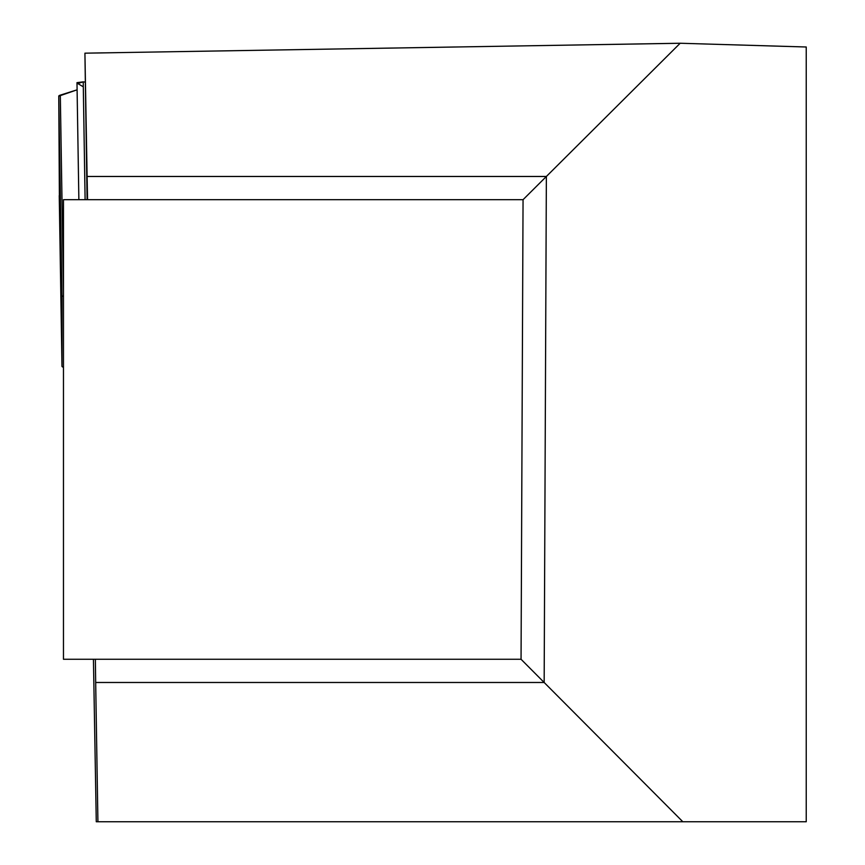 <?xml version="1.0" encoding="UTF-8"?>
<svg xmlns="http://www.w3.org/2000/svg" width="865" height="865" viewBox="0 0 865 865"><rect width="100%" height="100%" fill="white"/><g stroke="black" fill="none" stroke-linecap="round" stroke-linejoin="round"><path stroke-width="1.3" d="M63.469 295.819A11.602 2.011 -0.9 0 0 61.977 296.836L61.977 366.306A11.602 2.011 -0.9 0 1 61.977 366.306A11.602 2.011 -0.9 0 0 63.469 367.268M60.312 95.128L77.104 89.819L58.766 96.156L59.382 195.609L58.766 96.156A11.602 2.011 179.1 0 1 60.312 95.128L63.469 292.056M83.3 86.803L77.818 83.57L83.224 81.851L85.051 82.099L83.224 81.851L85.105 199.685M77.818 83.57L76.985 82.651L83.224 81.851M523.055 199.685L521.054 659.271L63.469 659.271L63.469 199.685L523.055 199.685L680.171 43.25L806.234 47.002L806.234 821.75L97.918 821.75L95.68 682.485L544.161 682.485L682.82 821.75M93.431 659.271L96.275 821.75L97.918 821.75M680.171 43.25L84.921 53.176L87.095 199.685M95.355 659.271L95.68 682.485M521.054 659.271L544.161 682.485L546.366 176.471L87.106 176.471L87.57 199.685M87.106 176.471L84.921 53.176M61.977 296.836L58.766 96.156M59.242 195.609L61.977 366.306L59.242 195.609M78.866 199.685L76.985 82.651"/></g></svg>

